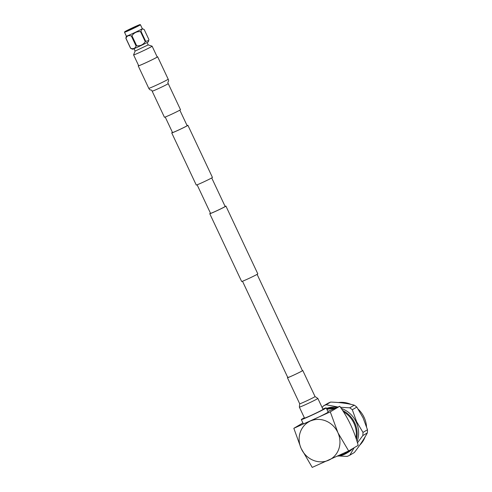 <?xml version="1.0" encoding="UTF-8"?>
<svg xmlns="http://www.w3.org/2000/svg" width="492" height="492" viewBox="0 0 492 492"><rect width="100%" height="100%" fill="white"/><g stroke="black" fill="none" stroke-linecap="round" stroke-linejoin="round"><path stroke-width="0.74" d="M242.495 281.246L287.808 377.548A8.069 0.307 154.8 0 0 293.822 375.058A8.069 0.307 154.8 0 0 301.916 371.042A8.069 0.307 154.8 0 0 302.42 370.679A8.069 0.307 154.8 0 1 301.916 371.042A8.069 0.307 154.8 0 1 293.822 375.058A8.069 0.307 154.8 0 1 287.808 377.548A8.069 0.307 154.8 0 1 288.312 377.186M225.084 206.339A8.936 0.344 154.8 0 1 225.926 206.099L257.82 273.872A8.936 0.344 154.8 0 1 257.267 274.272A8.936 0.344 154.8 0 1 248.306 278.718A8.936 0.344 154.8 0 1 241.646 281.479L209.758 213.713A8.936 0.344 154.8 0 1 210.312 213.307A8.936 0.344 154.8 0 1 210.478 213.208M225.926 206.099A8.936 0.344 154.8 0 1 225.373 206.505A8.936 0.344 154.8 0 1 216.418 210.951A8.936 0.344 154.8 0 1 209.758 213.713M172.458 132.41A8.936 0.344 -25.2 0 0 172.292 132.502A8.936 0.344 -25.2 0 0 171.733 132.908A8.936 0.344 -25.2 0 0 178.393 130.146A8.936 0.344 -25.2 0 0 187.354 125.706A8.936 0.344 -25.2 0 0 187.907 125.3A8.936 0.344 -25.2 0 0 187.065 125.534M171.733 132.908L196.265 185.041A8.936 0.344 -25.2 0 0 202.925 182.28A8.936 0.344 -25.2 0 0 211.886 177.833A8.936 0.344 -25.2 0 0 212.439 177.428L187.907 125.3M165.22 117.035L172.52 132.545A8.069 0.307 -25.2 0 0 178.535 130.048A8.069 0.307 -25.2 0 0 186.622 126.032A8.069 0.307 -25.2 0 0 187.126 125.669L179.826 110.159M211.72 177.932L225.145 206.468A8.069 0.307 154.8 0 1 224.647 206.837A8.069 0.307 154.8 0 1 216.554 210.847A8.069 0.307 154.8 0 1 210.539 213.343L197.114 184.808M338.748 455.592A24.028 22.195 -120.5 0 0 348.914 450.807M355.962 438.194A24.028 22.195 -120.5 0 0 353.902 423.175A24.028 22.195 -120.5 0 0 343.471 411.822M337.555 456.152A24.575 22.706 -120.5 0 0 344.425 454.35A24.575 22.706 -120.5 0 0 346.448 453.304A24.575 22.706 -120.5 0 0 351.22 449.448M356.448 439.688A24.575 22.706 -120.5 0 0 354.677 422.782A24.575 22.706 -120.5 0 0 342.561 410.414M357.044 441.576A24.575 22.706 -120.5 0 0 356.147 421.915A24.575 22.706 -120.5 0 0 341.239 408.397M337.088 407.394A24.575 22.706 -120.5 0 0 326.454 408.446M335.2 408.206A24.575 22.706 -120.5 0 0 326.62 408.797M346.448 453.304L347.918 452.437A24.575 22.706 -120.5 0 0 352.69 448.581M338.933 455.979L347.094 456.416A27.939 25.812 59.5 0 0 348.49 455.838A27.939 25.812 59.5 0 0 349.843 455.174L354.178 447.708M357.438 442.849L362.807 435.586A27.939 25.812 59.5 0 0 362.979 432.413L356.62 421.687L352.315 409.75A27.939 25.812 59.5 0 0 349.738 407.813L354.252 405.156A27.939 25.812 59.5 0 1 356.829 407.087L352.315 409.75M362.979 432.413L367.493 429.75L363.09 417.868L356.829 407.087M367.493 429.75A27.939 25.812 59.5 0 1 367.321 432.923L362.807 435.586M349.843 455.174L354.357 452.517C359.886 445.285 364.203 438.753 367.321 432.923M359.763 445.119A24.895 23.001 -120.5 0 0 365.119 436.828M366.522 426.582A24.895 23.001 -120.5 0 0 358.281 409.264M350.987 404.381A24.895 23.001 -120.5 0 0 338.441 402.542M322.857 409.061A13.739 0.529 154.8 0 1 326.19 407.88A13.739 0.529 154.8 0 1 309.228 416.404A13.739 0.529 154.8 0 1 301.325 419.584A13.739 0.529 154.8 0 1 304.357 417.763M301.325 419.584L303.293 423.766A13.739 0.529 -25.2 0 0 311.196 420.586A13.739 0.529 -25.2 0 0 328.158 412.062L326.19 407.88M302.912 422.954L293.835 428.304L301.079 448.329L312.229 467.4L348.674 450.949L358.188 445.34C354.289 431.09 348.158 418.052 339.794 406.244L330.273 411.853L293.835 428.304M327.85 411.417L339.794 406.244M330.273 411.853L338.01 432.917L348.674 450.949M301.571 449.368A21.63 19.981 -120.5 0 0 328.748 460.18A21.63 19.981 -120.5 0 0 338.01 432.917M337.524 431.878A21.63 19.981 -120.5 0 0 311.036 420.771M309.665 421.392A21.63 19.981 -120.5 0 0 301.079 448.329M323.361 405.98A27.939 25.812 59.5 0 1 326.11 404.744L330.624 402.081A27.939 25.812 59.5 0 0 327.875 403.323L323.361 405.98L322.149 407.567M354.252 405.156C347.623 403.409 339.751 402.388 330.624 402.081M349.738 407.813L340.495 407.284M337.973 407.019L326.11 404.744M333.791 408.815A24.028 22.195 -120.5 0 0 326.897 409.387M317.85 398.434L323.004 409.381A10.221 0.394 154.8 0 1 322.371 409.842A10.221 0.394 154.8 0 1 312.125 414.928A10.221 0.394 154.8 0 1 304.511 418.083L299.357 407.136L299.708 403.784A8.475 0.326 154.8 0 0 304.585 401.823A8.475 0.326 154.8 0 0 314.523 396.952A8.475 0.326 154.8 0 0 315.046 396.57L317.85 398.434A10.221 0.394 154.8 0 1 317.217 398.895A10.221 0.394 154.8 0 1 305.237 404.768A10.221 0.394 154.8 0 1 299.357 407.136M302.377 370.587A8.475 0.326 154.8 0 1 302.783 370.507A8.475 0.326 154.8 0 1 302.254 370.888A8.475 0.326 154.8 0 1 293.761 375.101A8.475 0.326 154.8 0 1 287.445 377.721A8.475 0.326 154.8 0 1 287.771 377.462M128.283 29.914L138.879 25.166L129.581 29.815L125.835 31.303L128.283 29.914M137.17 26.261A8.524 0.326 154.8 0 1 128.947 30.166A8.524 0.326 154.8 0 1 124.648 31.851A8.524 0.326 154.8 0 1 127.545 30.215A8.524 0.326 154.8 0 1 135.503 26.433A8.524 0.326 154.8 0 1 140.054 24.6A8.524 0.326 154.8 0 1 137.17 26.261M124.648 31.851L124.507 32.232A8.807 0.338 -25.2 0 0 124.507 32.251A8.807 0.338 -25.2 0 0 129.089 30.43A8.807 0.338 -25.2 0 0 137.459 26.451A8.807 0.338 -25.2 0 0 140.448 24.748A8.807 0.338 -25.2 0 0 140.441 24.735L140.054 24.6M126.346 36.144A8.807 0.338 -25.2 0 0 126.346 36.156A8.807 0.338 -25.2 0 0 130.927 34.335A8.807 0.338 -25.2 0 0 139.297 30.363A8.807 0.338 -25.2 0 0 142.293 28.659A8.807 0.338 -25.2 0 0 142.28 28.647L144.205 29.557C142.354 28.487 141.302 29.108 141.038 31.42A10.209 0.394 154.8 0 1 140.798 31.543A10.209 0.394 154.8 0 1 140.546 31.666C136.899 31.34 134.033 32.706 131.954 35.762A10.209 0.394 154.8 0 1 131.37 36.027C128.775 35.08 126.967 35.824 125.946 38.259A10.209 0.394 154.8 0 1 125.854 38.271L126.346 36.156L124.507 32.251M125.946 38.259L130.663 48.277A10.209 0.394 154.8 0 1 130.571 48.29L132.489 49.2A8.807 0.338 -25.2 0 0 137.176 47.318A8.807 0.338 -25.2 0 0 145.429 43.394A8.807 0.338 -25.2 0 0 148.424 41.703L148.916 39.575L144.205 29.557M141.038 31.42L145.755 41.439A10.209 0.394 154.8 0 1 145.509 41.562A10.209 0.394 154.8 0 1 145.263 41.685L140.546 31.666M131.954 35.762L136.671 45.781C140.325 46.113 143.184 44.747 145.263 41.685M136.671 45.781A10.209 0.394 154.8 0 1 136.087 46.045L131.37 36.027M130.663 48.277C133.258 49.225 135.066 48.487 136.087 46.045M151.481 46.648A10.234 0.394 154.8 0 1 141.216 51.74A10.234 0.394 154.8 0 1 133.59 54.901A10.234 0.394 154.8 0 1 133.59 54.883L138.67 65.694A10.234 0.394 154.8 0 0 146.296 62.533A10.234 0.394 154.8 0 0 156.561 57.441A10.234 0.394 154.8 0 0 157.194 56.98L152.114 46.186A10.234 0.394 154.8 0 1 151.481 46.648M148.197 44.901L135.103 51.076L133.984 48.696M147.083 42.533L148.203 44.907L152.102 46.174A10.234 0.394 154.8 0 1 152.114 46.186M145.755 41.439L148.744 40.479M130.571 48.29L125.854 38.271M138.652 65.651A10.32 0.394 -25.2 0 0 138.59 65.731A10.32 0.394 -25.2 0 0 146.284 62.539A10.32 0.394 -25.2 0 0 156.628 57.41A10.32 0.394 -25.2 0 0 157.274 56.943A10.32 0.394 -25.2 0 0 157.169 56.931M138.621 65.584A10.726 0.412 -25.2 0 0 138.227 65.903A10.726 0.412 -25.2 0 0 146.216 62.589A10.726 0.412 -25.2 0 0 156.973 57.256A10.726 0.412 -25.2 0 0 157.637 56.771A10.726 0.412 -25.2 0 0 157.139 56.869M152.163 91.18L164.426 117.244A8.881 0.338 -25.2 0 0 171.044 114.501A8.881 0.338 -25.2 0 0 179.943 110.091A8.881 0.338 -25.2 0 0 180.496 109.685L168.233 83.622A8.881 0.338 -25.2 0 1 167.68 84.021A8.881 0.338 -25.2 0 1 157.268 89.126A8.881 0.338 -25.2 0 1 152.163 91.18C151.364 88.843 150.478 91.346 148.775 88.32A10.726 0.412 -25.2 0 0 154.943 85.836A10.726 0.412 -25.2 0 0 167.52 79.673A10.726 0.412 -25.2 0 0 168.184 79.187C169.519 82.195 166.991 81.426 168.233 83.622M302.42 370.679L257.101 274.37M287.445 377.721L299.708 403.784M302.783 370.507L315.046 396.57M135.097 51.07L133.59 54.883M140.448 24.748L142.293 28.659M148.775 88.32L138.227 65.903M168.184 79.187L157.637 56.771"/></g></svg>
